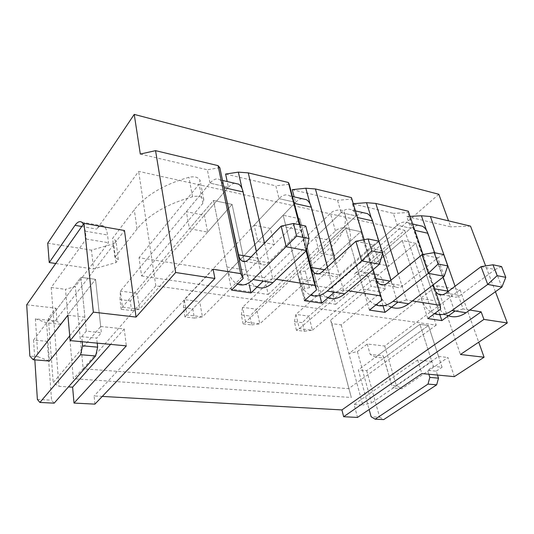 <?xml version="1.0" encoding="UTF-8"?>
<svg xmlns="http://www.w3.org/2000/svg" width="534" height="534" viewBox="0 0 534 534"><rect width="100%" height="100%" fill="white"/><g stroke="black" fill="none" stroke-linecap="round" stroke-linejoin="round"><path stroke-width="0.4" stroke-dasharray="2.67 2" d="M82.189 341.733L81.702 336.674L96.687 338.129L101.367 332.669L95.526 279.342L47.252 341.333L51.564 400.166L54.168 403.157M97.221 343.142L96.687 338.129M81.702 336.674L86.288 331.14L101.367 332.669M86.288 331.14L80.928 277.32L95.526 279.342L100.686 326.468L53.213 382.604L58.974 386.322L68.452 386.903M69.734 335.879L84.893 317.123L80.928 277.32L33.562 340.071L47.252 341.333M33.562 340.071L34.837 359.883M37.38 399.432L51.564 400.166M437.479 375.055L436.231 371.163L427.587 370.329L433.408 366.364L419.898 324.332L358.354 369.902L369.141 409.498M428.829 374.247L427.587 370.329M436.231 371.163L442.065 367.245L433.408 366.364M442.065 367.245L428.422 325.513L419.898 324.332L375.556 357.166L370.182 354.436L383.165 355.818L391.756 385.334L396.375 385.708L401.982 388.705L392.677 387.971L438.534 356.445L428.422 325.513L366.711 370.663L358.354 369.902M366.711 370.663L379.621 417.174L371.11 416.734M379.621 417.174L383.686 419.597M293.346 200.09L289.835 195.878C286.371 193.909 282.773 194.83 279.035 198.648L275.851 185.839L225.595 174.051M254.131 225.181L270.384 228.418L274.216 244.545L257.822 241.481L254.131 225.181L279.035 198.648L295.542 202.359L294.114 196.859M292.245 189.683L337.528 200.297L341.099 212.599L355.998 215.943L352.34 203.774L393.344 213.386L397.216 225.208L410.733 228.245L406.788 216.544L450.743 226.85L448.553 220.862M140.308 154.052L207.346 169.772L210.036 183.142L228.425 187.274L227.197 181.533M319.893 295.996L299.808 218.766L283.167 215.235L257.822 241.481M304.413 300.675L283.167 215.235L299.808 218.766L274.216 244.545M383.011 305.775L360.73 231.676L345.725 228.499L319.512 253.003L315.327 237.37L330.052 240.3L334.344 255.773L319.512 253.003M369.448 310.107L345.725 228.499L360.73 231.676L334.344 255.773M264.49 243.177L272.687 278.708L276.385 279.302M306.069 250.953L299.28 224.687M348.355 290.743L343.395 289.955L335.118 260.078M373.153 269.623L364.128 239.693M412.408 300.929L406.481 299.988L398.277 274.176M433.281 284.755L423.021 254.518M289.248 184.27L275.851 185.839M351.439 197.593L351.579 199.122L337.528 200.297M352.34 203.774L353.281 203.701M408.33 211.224L407.869 212.539L393.344 213.386M439.856 314.7L415.819 243.357L402.229 240.474L375.422 263.449L370.85 248.43L384.246 251.1L388.899 265.965L375.422 263.449M427.841 318.571L402.229 240.474L415.819 243.357L388.899 265.965M219.848 167.729L207.346 169.772M141.617 276.011L268.215 294.468L264.417 277.613L139.027 257.695L141.617 276.011L202.84 203.394L203.794 199.623C202.059 196.545 198.314 195.584 192.547 196.739C167.089 204.028 148.585 214.795 137.031 229.039L114.897 257.341L118.334 259.591L115.971 262.588L93.537 269.002L91.488 250.146L113.622 243.778L115.945 240.747L112.54 238.424L134.281 209.749C145.615 195.331 163.831 184.51 188.923 177.301C194.61 176.167 198.321 177.175 200.05 180.318L199.129 184.15L139.027 257.695M83.438 224.126L85.34 231.182L86.168 239.032L51.197 287.486L53.961 322.556L124.475 230.521M47.713 243.19L91.488 250.146M55.756 263.496L93.537 269.002M268.215 294.468L335.445 230.975C339.063 227.297 348.261 226.436 349.483 229.647L349.603 229.947C352.607 241.548 347.788 253.096 335.152 264.584L309.426 287.753L304.574 288.48L301.823 290.97L305.341 299.881L301.249 283.461L297.685 274.316L300.388 271.793L305.188 271.092L330.466 247.622C342.875 235.981 347.534 224.233 344.457 212.378L344.33 212.065C343.088 208.787 333.997 209.588 330.446 213.313L264.417 277.613M438.835 194.276L331.334 288.24L335.659 304.3L305.341 299.881M335.659 304.3L368.467 276.472C371.51 273.975 374.568 273.361 377.645 274.636C380.348 275.924 382.317 278.474 383.546 282.306L385.508 288.734L341.193 324.872L331.861 323.664L351.285 397.483L73.365 378.713L65.475 289.328L75.314 286.518L108.455 242.736L107.514 234.98C106.913 230.381 105.652 227.411 103.73 226.076C101.533 224.781 99.197 225.795 96.721 229.113L138.66 171.374L404.725 230.341L354.336 274.009C357.366 271.472 360.397 270.838 363.44 272.12C366.124 273.408 368.066 275.985 369.268 279.856L371.197 286.358L330.619 320.153L331.861 323.664M86.168 239.032L108.455 242.736M51.197 287.486L65.475 289.328M341.193 324.872L362.773 405.039L354.089 404.505L357.5 417.428M94.912 404.131L94.091 395.961L102.274 396.422M26.7 304.814L55.983 308.185L48.38 318.284L53.961 322.556L58.974 386.322M469.786 310.054L463.105 308.992L455.061 286.244M495.432 291.711L485.64 265.932M406.788 216.544L410.072 216.37M470.521 226.129L450.743 226.85M249.398 285.37L244.318 261.587M244.252 261.3L232.09 204.409L213.52 200.47L189.41 228.706L186.346 211.678L204.382 215.269L207.626 232.103L189.41 228.706M231.536 290.109L213.52 200.47L232.09 204.409L207.626 232.103M331.334 288.24L301.249 283.461M213.119 269.236L94.091 395.961M272.687 278.708L262.801 281.498L242.009 188.482M463.105 308.992L454.621 311.329L426.419 230.187M406.481 299.988L397.576 302.458L371.197 217.698M343.395 289.955L334.03 292.572L310.06 203.868M48.38 318.284L53.213 382.604M37.914 356.745L49.402 361.024L46.585 322.816L80.928 277.32L95.526 279.342L60.536 324.272L57.031 321.148L35.391 318.845L37.914 356.745L29.844 356.091M55.983 308.185L57.031 321.148M100.686 326.468L124.228 328.957L126.338 345.872M124.228 328.957L110.538 344.39M35.391 318.845L46.585 322.816L60.536 324.272M84.893 317.123L67.905 315.234M404.725 230.341L436.211 325.126L155.835 285.864L83.144 368.767L75.314 286.518M155.835 285.864L138.66 171.374M436.211 325.126L348.635 388.665L83.144 368.767L73.365 378.713M330.619 320.153L351.285 397.483M114.897 257.341L112.54 238.424M118.334 259.591L115.945 240.747M115.971 262.588L113.622 243.778M436.939 285.75L460.068 289.835L384.714 346.032L367.238 344.016L357.386 351.546L348.916 353.561L436.939 285.75L460.421 354.496M385.508 288.734L371.197 286.358M357.386 351.546L371.524 402.95L362.773 405.039M367.238 344.016L370.182 354.436M391.756 385.334L383.966 358.04L428.422 325.513L419.898 324.332L431.852 361.511L371.524 402.95M384.714 346.032L396.375 385.708M460.068 289.835L478.718 342.187M454.321 376.637L447.953 357.493L401.982 388.705M431.852 361.511L417.635 360.009L354.089 404.505M417.635 360.009L421.88 373.593M383.165 355.818L383.966 358.04L375.556 357.166M438.534 356.445L447.953 357.493M309.426 287.753L305.188 271.092M304.574 288.48L300.388 271.793M301.823 290.97L297.685 274.316M223.325 184.257L220.148 179.925C216.964 177.949 213.593 179.023 210.036 183.142L186.346 211.678M234.646 183.242C232.517 183.596 230.448 184.944 228.425 187.274L204.382 215.269M440.583 309.146L407.869 212.539M435.704 291.898L434.055 288.754L414.217 230.201C413.056 226.877 411.273 224.52 408.87 223.132C405.046 221.189 401.167 221.884 397.216 225.208L370.85 248.43M417.701 225.154L410.733 228.245L384.246 251.1M381.97 300.028L351.579 199.122M357.133 216.484C356.031 213.547 354.456 211.451 352.393 210.202C348.729 208.24 344.964 209.041 341.099 212.599L315.327 237.37M362.8 212.585L355.998 215.943L330.052 240.3M306.423 250.62L299.734 224.787M302.104 198.688C299.841 198.968 297.658 200.19 295.542 202.359L270.384 228.418M121.191 309.313L119.983 299.594L130.269 300.896L131.538 310.548L121.191 309.313L122.419 307.15L213.52 200.47L226.89 267C228.545 274.963 231.629 280.423 236.148 283.367L237.53 284.095M119.983 299.594L120.404 291.103L210.036 183.142L228.425 187.274L137.338 293.346L120.404 291.103L122.419 307.15L139.507 309.226L232.09 204.409L246.141 270.131C247.883 277.994 251.06 283.387 255.679 286.317L236.148 283.367M281.158 226.122L301.189 230.181L268.328 262.701C265.939 264.964 263.662 265.465 261.493 264.217C259.798 263.115 258.616 261.106 257.942 258.202L256.427 251.434M305.735 226.029L301.189 230.181L306.463 250.579M131.538 310.548L139.507 309.226L137.338 293.346L130.269 300.896M184.958 316.942L183.402 307.624L192.781 308.812L194.383 318.07L184.958 316.942L283.167 215.235L298.953 278.708C300.896 286.291 304.313 291.511 309.193 294.388L310.688 295.102M183.402 307.624L184.283 299.581L279.035 198.648L295.542 202.359L199.709 301.63L184.283 299.581L186.867 314.973L202.419 316.862L299.808 218.766L316.121 281.498C318.124 288.981 321.608 294.154 326.568 297.004L309.193 294.388M355.864 241.268L373.553 244.859L339.504 274.897C337.021 276.986 334.618 277.42 332.295 276.191C330.479 275.117 329.184 273.194 328.41 270.424L327.482 267.007M306.603 249.939L300.101 224.861M378.933 241.181L373.553 244.859L379.5 264.217M194.383 318.07L202.419 316.862L199.709 301.63L192.781 308.812M243.137 323.911L241.308 314.953L249.885 316.041L251.754 324.939L243.137 323.911L245.613 322.102L345.725 228.499L363.367 289.174C365.53 296.403 369.188 301.416 374.334 304.213L375.909 304.907M241.308 314.953L242.563 307.317L341.099 212.599L355.998 215.943L256.667 309.186L242.563 307.317L245.613 322.102L259.824 323.824L360.73 231.676L378.773 291.677C380.982 298.82 384.694 303.779 389.893 306.556L374.334 304.213M422.027 254.691L437.767 257.882L402.983 285.77C400.44 287.713 397.95 288.086 395.52 286.892C393.611 285.837 392.23 283.995 391.382 281.351L391.008 280.143M382.604 253.169L378.866 241.168M373.179 269.603L364.161 239.693M443.761 254.598L437.767 257.882L444.195 276.298M251.754 324.939L259.824 323.824L256.667 309.186L249.885 316.041M296.43 330.292L294.374 321.668L302.257 322.669L304.34 331.24L296.43 330.292L299.367 328.63L402.229 240.474L421.286 298.579C423.622 305.488 427.454 310.307 432.794 313.024L434.416 313.712M294.374 321.668L295.943 314.399L397.216 225.208L410.733 228.245L308.892 316.121L295.943 314.399L299.367 328.63L312.403 330.212L415.819 243.357L435.19 300.842C437.56 307.671 441.431 312.437 446.804 315.14L432.794 313.024M481.034 266.653L495.131 269.516L459.948 295.529C457.364 297.345 454.821 297.665 452.311 296.497L448.113 291.484M443.12 277.133L434.623 252.709M501.58 266.566L495.131 269.516L501.9 287.078M304.34 331.24L312.403 330.212L308.892 316.121L302.257 322.669M368.467 276.472L354.336 274.009M81.769 226.503L96.721 229.113M85.34 231.182L107.514 234.98M202.84 203.394L199.129 184.15M192.547 196.739L188.923 177.301M137.031 229.039L134.281 209.749M383.546 282.306L369.268 279.856M335.445 230.975L330.446 213.313M349.603 229.947L344.457 212.378M335.152 264.584L330.466 247.622M226.89 267L246.141 270.131M248.697 259.337L268.328 262.701M250.987 256.994L257.942 258.202M298.953 278.708L316.121 281.498M322.069 271.913L339.504 274.897M324.465 269.743L328.41 270.424M363.367 289.174L378.773 291.677M387.397 283.1L402.983 285.77M389.853 281.084L391.382 281.351M421.286 298.579L435.19 300.842M445.93 293.126L459.948 295.529M434.055 288.754L434.669 288.861M414.217 230.201L414.811 230.334M81.782 222.184L103.73 226.076M203.794 199.623L200.05 180.318M377.645 274.636L363.44 272.12M349.483 229.647L344.33 212.065M245.26 261.466L261.493 264.217M220.148 179.925L222.531 180.465M318.451 273.849L332.295 276.191M289.835 195.878L292.405 196.465M383.652 284.882L395.52 286.892M352.393 210.202L355.45 210.903M442.105 294.768L452.311 296.497M408.87 223.132L412.669 224"/><path stroke-width="0.8" d="M34.837 359.883L37.38 399.432L39.89 402.449L80.574 354.689L82.576 345.798L82.189 341.733M82.576 345.798L97.649 347.167L97.221 343.142M39.89 402.449L54.168 403.157L95.646 355.964L97.649 347.167M80.574 354.689L95.646 355.964M369.141 409.498L371.11 416.734L375.148 419.17L383.686 419.597L436.665 384.827L438.487 378.172L437.479 375.055M438.487 378.172L429.823 377.384L428.829 374.247M436.665 384.827L427.994 384.093L429.823 377.384M375.148 419.17L427.994 384.093M294.114 196.859L292.245 189.683L305.835 188.222L315.42 188.963L351.439 197.593L364.128 239.693M448.553 220.862L438.835 194.276L134.234 114.403L47.713 243.19L49.241 262.548L75.02 225.328C77.43 221.944 79.686 220.896 81.782 222.184L83.438 224.126M136.05 317.076L93.35 312.15L83.971 223.366L124.475 230.521L136.05 317.076L175.659 272.507L155.548 150.655L140.308 154.052L134.234 114.403M227.197 181.533L225.595 174.051L238.351 172.135L248.263 172.869L288.367 182.481L289.248 184.27L299.734 224.787M334.03 292.572L321.762 303.192L319.893 295.996M321.762 303.192L304.413 300.675L316.575 289.862L314.987 285.436L306.069 250.953M397.576 302.458L384.987 312.357L383.011 305.775M384.987 312.357L369.448 310.107L381.97 300.028L373.153 269.623M276.385 279.302L314.987 285.436M299.28 224.687L288.367 182.481M264.49 243.177L248.263 172.869M335.118 260.078L315.42 188.963M348.355 290.743L381.082 295.949M398.277 274.176L375.803 203.434L408.33 211.224L423.021 254.518M412.408 300.929L440.27 305.361L433.281 284.755M353.281 203.701L366.524 202.686L375.803 203.434M454.621 311.329L441.845 320.607L439.856 314.7M441.845 320.607L427.841 318.571L440.583 309.146L440.27 305.361M175.659 272.507L214.888 278.474L213.119 269.236L240.687 273.622L218.059 165.633L219.848 167.729L243.164 278.441L240.687 273.622M155.548 150.655L218.059 165.633M49.241 262.548L55.756 263.496M343.656 416.727L483.917 319.399L507.3 322.957L460.421 354.496L484.078 357.226L454.321 376.637L421.88 373.593L357.5 417.428L343.656 416.727L341.92 409.925L102.274 396.422M68.452 386.903L72.617 387.163L74.006 403.077L94.912 404.131L214.888 278.474M93.35 312.15L70.148 340.605L67.905 315.234L33.208 359.749L49.402 361.024L69.734 335.879M74.006 403.077L126.338 345.872L70.148 340.605M455.061 286.244L430.391 216.51L470.521 226.129L485.64 265.932M469.786 310.054L481.161 311.863L341.92 409.925M483.917 319.399L481.161 311.863M507.3 322.957L495.432 291.711M410.072 216.37L421.413 215.769L430.391 216.51M262.801 281.498L251.02 292.932L249.398 285.37M251.02 292.932L231.536 290.109L243.164 278.441M83.971 223.366L26.7 304.814L29.844 356.091L33.208 359.749M110.538 344.39L72.617 387.163M478.718 342.187L484.078 357.226M242.009 188.482L238.351 172.135M426.419 230.187L421.413 215.769M371.197 217.698L366.524 202.686M316.575 289.862L306.423 250.62M310.06 203.868L305.835 188.222M255.679 286.317C261.093 289.368 266.833 288.133 272.914 282.613L306.463 250.579L286.231 246.795L281.158 226.122L248.697 259.337C246.334 261.647 244.098 262.167 241.982 260.912C240.327 259.804 239.172 257.782 238.531 254.831L223.325 184.257M237.53 284.095C242.489 286.177 247.676 284.655 253.076 279.522L296.67 236.115L309.026 238.551L305.735 226.029L293.46 223.486L296.67 236.115M256.427 251.434L243.11 191.933C242.242 188.195 240.781 185.612 238.731 184.177L234.646 183.242M293.46 223.486L281.158 226.122M306.463 250.579L309.026 238.551M326.568 297.004C332.375 299.988 338.436 298.927 344.75 293.813L379.5 264.217L361.658 260.886L355.864 241.268L322.069 271.913C319.606 274.042 317.229 274.489 314.947 273.261C313.158 272.173 311.883 270.231 311.135 267.427L306.603 249.939M310.688 295.102C316.028 297.158 321.521 295.816 327.162 291.07L361.658 260.886L371.751 250.92L382.638 253.063L378.933 241.181L368.106 238.938L371.751 250.92M327.482 267.007L311.302 207.185C310.307 203.608 308.699 201.111 306.489 199.689L302.104 198.688M300.101 224.861L293.346 200.09M368.106 238.938L355.864 241.268M379.5 264.217L382.638 253.063M389.893 306.556C395.974 309.466 402.249 308.545 408.717 303.786L444.195 276.298L428.348 273.341L422.027 254.691L387.397 283.1C384.867 285.083 382.397 285.47 379.988 284.262C378.099 283.207 376.737 281.338 375.909 278.668L373.179 269.603M375.909 304.907C381.523 306.937 387.223 305.748 393.017 301.336L428.348 273.341L438.1 263.996L447.759 265.905L443.761 254.598L434.142 252.609L438.1 263.996M391.008 280.143L382.604 253.169M378.866 241.168L372.552 220.882C371.45 217.458 369.728 215.042 367.399 213.633L362.8 212.585M364.161 239.693L357.133 216.484M434.142 252.609L422.027 254.691M444.195 276.298L447.759 265.905M446.804 315.14C453.079 317.977 459.494 317.169 466.048 312.724L501.9 287.078L487.729 284.435L481.034 266.653L445.93 293.126C443.353 294.975 440.824 295.309 438.327 294.134L435.704 291.898M434.416 313.712C440.216 315.701 446.057 314.639 451.944 310.528L487.729 284.435L497.154 275.644L505.791 277.346L501.58 266.566L492.975 264.784L497.154 275.644M448.113 291.484L443.12 277.133M434.623 252.709L427.854 233.251C426.679 229.96 424.877 227.624 422.454 226.242L417.701 225.154M492.975 264.784L481.034 266.653M501.9 287.078L505.791 277.346M75.02 225.328L81.769 226.503M253.076 279.522L272.914 282.613M238.531 254.831L250.987 256.994M224.387 187.748L243.11 191.933M327.162 291.07L344.75 293.813M311.135 267.427L324.465 269.743M294.554 203.441L311.302 207.185M393.017 301.336L408.717 303.786M375.909 278.668L389.853 281.084M357.473 217.512L372.552 220.882M451.944 310.528L466.048 312.724M434.669 288.861L447.999 291.17M414.811 230.334L427.854 233.251M241.982 260.912L245.26 261.466M222.531 180.465L238.731 184.177M314.947 273.261L318.451 273.849M292.405 196.465L306.489 199.689M379.988 284.262L383.652 284.882M355.45 210.903L367.399 213.633M438.327 294.134L442.105 294.768M412.669 224L422.454 226.242"/></g></svg>
